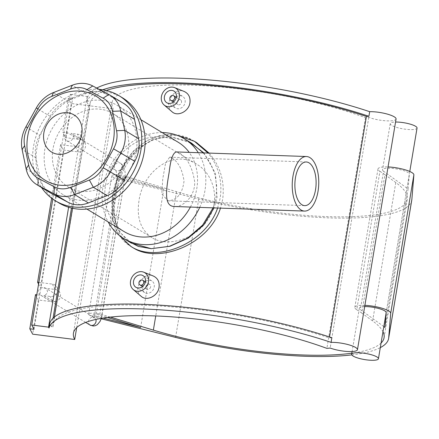 <?xml version="1.0" encoding="UTF-8"?>
<svg xmlns="http://www.w3.org/2000/svg" width="439" height="439" viewBox="0 0 439 439"><rect width="100%" height="100%" fill="white"/><g stroke="black" fill="none" stroke-linecap="round" stroke-linejoin="round"><path stroke-width="0.33" stroke-dasharray="2.19 1.65" d="M52.982 148.947A42.995 36.289 -58.8 0 0 68.303 187.063A42.995 36.289 -58.8 0 0 121.603 169.048A42.995 36.289 -58.8 0 0 112.796 113.476A42.995 36.289 -58.8 0 0 52.982 148.947M138.965 200.936C136.447 217.865 140.782 230.102 151.976 237.653C167.429 247.695 195.926 239.184 208.163 219.066C220.707 200.502 213.947 173.97 196.469 164.071C173.026 148.514 142.642 171.748 138.965 200.936M172 158.002C178.316 161.909 182.328 169.58 184.029 181.005C182.52 193.489 177.213 200.091 168.104 200.81L161.815 194.104L162.77 178.783L165.558 163.308L169.641 157.157L172 158.002M199.701 207.389A58.354 49.25 -58.8 0 0 198.296 152.706M162.178 132.567A58.354 49.25 -58.8 0 0 111.841 163.143A58.354 49.25 -58.8 0 0 108.148 221.925M131.228 243.058L120.363 232.665L114.305 218.018L113.251 200.041L117.065 181.356L125.565 163.248L137.605 148.964L153.03 139.487L170.014 136.617L191.613 143.185M203.219 152.882L205.496 155.615L211.17 164.652L215.061 175.062L216.712 186.141L216.032 197.111L213.069 207.861M176.473 151.938L179.403 152.986C187.365 157.875 192.447 167.462 194.658 181.746C195.399 195.849 183.431 207.142 174.552 206.5M50.721 193.061A30.714 25.923 121.2 0 1 39.927 177.191L35.916 157.804A30.714 25.923 121.2 0 1 39.697 135.234L50.112 116.351A30.714 25.923 121.2 0 1 67.304 100.904L86.044 93.595A30.714 25.923 121.2 0 1 106.584 94.319L122.668 102.858A30.714 25.923 121.2 0 1 123.732 103.461M58.047 95.515A49.141 41.475 -58.8 0 0 26.96 146.906M190.394 207.06A52.208 44.065 -58.8 0 0 189.193 152.382M178.179 142.241A52.208 44.065 -58.8 0 0 113.454 164.12A52.208 44.065 -58.8 0 0 124.149 231.6M99.247 89.402A61.422 51.84 -58.8 0 0 42.424 122.168A61.422 51.84 -58.8 0 0 41.496 187.486M82.164 200.403A52.208 44.065 -58.8 0 0 133.242 162.776A52.208 44.065 -58.8 0 0 117.564 105.596A52.208 44.065 -58.8 0 0 52.845 127.475A52.208 44.065 -58.8 0 0 63.54 194.949A52.208 44.065 -58.8 0 0 82.164 200.403M122.333 97.71A61.422 51.84 -58.8 0 0 46.188 123.447A61.422 51.84 -58.8 0 0 58.771 202.834M127.601 240.863L118.003 229.729L113.015 214.792L112.823 197.221L117.262 178.838L125.9 161.815L138.137 148.113L153.227 139.311L170.014 136.617L188.583 141.358M203.828 152.898L215.483 173.356L217.069 197.237L214.1 207.894M383.823 326.589L360.375 309.616L383.538 171.21L408.111 188.995L409.329 174.151L386.166 312.557M384.948 327.401L408.111 188.995M364.886 305.346A18.191 4.154 -170.5 0 0 360.249 305.374A18.191 4.154 -170.5 0 0 354.822 307.371A18.191 4.154 -170.5 0 0 356.77 309.753L379.927 171.347A18.191 4.154 9.5 0 1 377.984 168.966A18.191 4.154 9.5 0 1 383.412 166.968A18.191 4.154 9.5 0 1 388.049 166.935M411.777 200.074A158.166 36.119 9.5 0 1 198.746 198.999L117.432 178.64A8.906 2.036 9.5 0 1 111.857 175.759A8.906 2.036 9.5 0 1 125.236 176.204L176.527 191.7A153.557 35.065 -170.5 0 0 407.233 199.311A153.557 35.065 -170.5 0 0 395.791 182.542L384.915 174.667L361.752 313.078L372.629 320.947A153.557 35.065 9.5 0 1 382.967 331.703M379.927 171.347A153.557 35.065 9.5 0 1 384.915 174.667M81.895 139.887L78.504 139.306L68.007 132.957L66.799 133.357C63.995 135.278 63.622 137.506 65.68 140.046L66.333 140.529C71.036 143.613 76.342 136.288 71.398 133.538L120.357 163.143A4.302 3.627 -58.8 0 0 116.489 163.401A4.302 3.627 -58.8 0 0 115.907 170.502A4.302 3.627 -58.8 0 0 121.888 166.957A4.302 3.627 -58.8 0 0 120.357 163.143C123.551 164.543 126.295 172.362 124.885 177.938A4.302 0.982 9.5 0 0 122.86 176.736A4.302 0.982 -170.5 0 0 116.401 176.522A4.302 0.982 -170.5 0 0 119.09 177.91L163.802 189.105L122.86 176.736L99.697 315.142L107.385 317.463M383.538 171.21A13.582 3.1 9.5 0 1 382.528 169.723A13.582 3.1 9.5 0 1 396.307 168.889A13.582 3.1 9.5 0 1 409.329 174.151M381.068 343.051A153.557 35.065 9.5 0 1 351.826 353.197M110.343 317.106L102.078 314.609A8.906 2.036 -170.5 0 0 88.694 314.17A8.906 2.036 -170.5 0 0 94.27 317.046L101.151 318.769M351.793 354.888A158.166 36.119 -170.5 0 0 380.3 347.628M361.752 313.078A153.557 35.065 -170.5 0 0 356.77 309.753M101.266 318.379L124.885 177.938A4.302 0.982 9.5 0 1 120.039 178.119A4.302 0.982 9.5 0 1 119.09 177.91L95.932 316.316A4.302 0.982 9.5 0 1 93.238 314.928A4.302 0.982 9.5 0 1 99.697 315.142A4.302 0.982 -170.5 0 1 101.722 316.349A4.302 0.982 -170.5 0 1 95.932 316.316L103.011 318.094M364.677 306.587A13.582 3.1 -170.5 0 0 359.365 308.134A13.582 3.1 -170.5 0 0 360.375 309.616M68.007 132.957L66.893 132.814L64.818 145.199L75.332 146.533A6.448 6.184 -27.9 0 0 82.071 137.325A6.448 6.184 -27.9 0 0 77.407 134.147L71.025 133.341M43.862 295.666L50.244 296.473A6.448 6.184 -27.9 0 0 56.977 287.265A6.448 6.184 -27.9 0 0 52.312 284.088L41.798 282.754L39.817 294.602L51.341 301.631L55.193 301.78L52.614 300.956L43.862 295.666C47.994 293.757 48.553 291.233 45.53 288.094L43.274 287.424L40.937 287.913C38.133 289.833 37.759 292.061 39.817 294.602L39.73 295.145L40.838 295.282M78.504 139.306L65.532 137.665L62.689 132.282L66.893 132.814L72.611 98.638L70.333 94.336L52.801 199.092M35.521 294.607L38.369 299.991L51.341 301.631M34.006 329.316L39.73 295.145L36.794 294.772M76.693 327.598L113.306 108.812L71.255 103.489L65.532 137.665M38.369 299.991L32.651 334.167M55.193 301.78A6.448 6.184 -27.9 0 0 55.16 289.466L40.443 287.605L38.583 284.088M38.862 282.387L41.798 282.754L64.818 145.199L60.615 144.667L63.463 150.05L40.443 287.605M63.463 150.05L78.18 151.91A6.448 6.184 -27.9 0 0 82.241 140.118M71.255 103.489L68.407 98.106L72.611 98.638M68.407 98.106L62.689 132.282M60.615 144.667L51.648 198.247M70.333 94.336L87.152 96.465L87.619 97.343L86.845 101.958L88.662 105.382L89.957 105.547L52.899 327L51.604 326.835L49.788 323.411M88.662 105.382L71.486 208.02M53.042 318.237L51.604 326.835M87.152 96.465L68.616 207.241M96.723 88.063A178.558 40.772 -170.5 0 0 87.619 97.343M396.066 119.013A16.539 3.775 9.5 0 1 386.073 120.813A16.539 3.775 9.5 0 1 368.776 117.378L365.478 117.701A153.557 35.065 -170.5 0 0 204.859 85.786A153.557 35.065 -170.5 0 0 112.049 102.49A153.557 35.065 -170.5 0 0 113.306 108.812M163.802 189.105L140.645 327.51M417.045 128.073A13.582 3.1 9.5 0 1 406.097 129.307A13.582 3.1 9.5 0 1 391.325 125.12A13.582 3.1 9.5 0 1 390.249 123.589A13.582 3.1 9.5 0 1 395.561 122.042M368.776 117.378L330.172 348.056M331.851 337.745A16.539 3.775 -170.5 0 0 329.349 337.92L329.508 336.965M365.478 117.701L326.879 348.385M52.899 327A175.057 39.976 9.5 0 1 53.015 325.008A175.057 39.976 9.5 0 1 151.367 305.566A175.057 39.976 9.5 0 1 329.349 337.92M106.227 90.494A175.057 39.976 -170.5 0 0 90.072 103.555A175.057 39.976 -170.5 0 0 89.957 105.547M209.079 153.085C220.433 166.183 224.949 181.68 222.628 199.575L220.493 208.119M132.973 247.7C112.027 236.023 108.779 202.022 122.421 172.807C135.596 141.61 169.58 125.302 196.535 142.576M172.039 111.764C163.237 105.261 173.948 86.521 184.243 91.493M141.155 296.303C132.353 289.8 143.07 271.061 153.359 276.038M217.607 208.02L220.208 198.11C222.573 180.967 218.518 165.947 208.048 153.052M194.45 141.314C168.96 125.104 135.711 139.185 121.641 168.307C106.073 197.627 108.96 234.13 130.877 246.438M86.845 101.958A178.558 40.772 9.5 0 1 102.671 89.803M150.637 286.854A2.727 2.305 121.2 0 1 146.84 289.103A2.727 2.305 121.2 0 1 146.28 285.575A2.727 2.305 121.2 0 1 149.666 284.434A2.727 2.305 121.2 0 1 150.637 286.854M142.258 286.782A6.826 5.762 -58.8 0 0 144.722 292.61A6.826 5.762 -58.8 0 0 154.215 286.98A6.826 5.762 -58.8 0 0 151.784 280.927A6.826 5.762 -58.8 0 0 145.479 281.448M145.15 281.701A6.826 5.762 -58.8 0 0 142.324 286.376M181.521 102.309A2.727 2.305 -58.8 0 0 180.55 99.889A2.727 2.305 -58.8 0 0 177.164 101.036A2.727 2.305 -58.8 0 0 177.724 104.564A2.727 2.305 -58.8 0 0 181.521 102.309M176.363 96.909A6.826 5.762 121.2 0 1 182.668 96.388A6.826 5.762 121.2 0 1 185.099 102.435A6.826 5.762 121.2 0 1 175.605 108.065A6.826 5.762 121.2 0 1 173.136 102.238M173.207 101.832A6.826 5.762 121.2 0 1 176.028 97.156M26.115 168.839L39.927 177.191M35.916 157.804L22.104 149.452M25.879 126.882L39.697 135.234M50.112 116.351L36.294 107.999M53.492 92.552L67.304 100.904M86.044 93.595L72.226 85.243M92.766 85.967L106.584 94.319M122.668 102.858L108.856 94.506M90.044 325.058A4.302 3.627 121.2 0 1 88.974 323.977A4.302 3.627 121.2 0 1 90.626 317.957A4.302 3.627 121.2 0 1 94.495 317.699A4.302 3.627 121.2 0 1 95.872 319.438M79.777 138.631L77.407 134.147M52.614 300.956L50.244 296.473M55.16 289.466L52.312 284.088M78.18 151.91L75.332 146.533M395.791 182.542L372.629 320.947M198.746 198.999L175.589 337.41M117.432 178.64L94.27 317.046M125.236 176.204L102.078 314.609M176.527 191.7L155.735 315.948M196.469 164.071L112.796 113.476M151.976 237.658L68.303 187.063M168.104 200.81L304.721 205.628M169.641 157.157L306.263 161.975M140.935 119.726L117.564 105.596M86.906 209.079L63.54 194.949M81.5 139.651L71.398 133.538M116.401 176.522C116.725 173.685 116.483 171.622 115.682 170.327L66.333 140.529M93.238 314.928L92.201 317.781L94.495 317.699L45.53 288.094M85.682 322.418L40.476 295.085M59.825 292.643L56.977 287.265M84.919 142.702L82.071 137.325M377.984 168.966L354.822 307.371M407.233 199.311L384.07 337.723M111.857 175.759L88.694 314.17M390.249 123.589L382.528 169.723M359.365 308.134L352.1 351.535M409.779 171.484L386.166 312.59M90.072 103.555L72.55 208.262M54.337 317.084L53.015 325.008M175.463 134.707L159.873 135.497L145.891 141.067L133.675 150.714L119.556 171.419L112.219 195.832L112.79 219.659L116.434 230.299L119.485 235.567M131.058 246.542L131.42 246.762M149.666 284.434L145.413 281.86M146.84 289.103L142.587 286.535M151.784 280.927L143.015 275.626M144.722 292.61L135.953 287.304M173.471 101.991L177.724 104.564M176.297 97.315L180.55 99.889M166.831 102.764L175.605 108.065M173.893 91.082L182.668 96.388M112.049 102.49L73.445 333.168"/><path stroke-width="0.66" d="M108.148 221.925A58.354 49.25 -58.8 0 0 123.793 238.558A58.354 49.25 -58.8 0 0 144.607 244.655A58.354 49.25 -58.8 0 0 199.701 207.389M198.296 152.706A58.354 49.25 -58.8 0 0 184.177 138.691A58.354 49.25 -58.8 0 0 162.178 132.567M184.177 138.691L191.613 143.185L203.219 152.882M213.069 207.861L202.609 225.125L187.618 238.07L169.487 246.301L151.263 248.683L131.228 243.058L123.793 238.558M292.961 176.226A27.3 13.247 92 0 0 304.529 211.082A27.3 13.247 92 0 0 318.73 184.27A27.3 13.247 92 0 0 306.455 156.52A27.3 13.247 92 0 0 292.961 176.226M304.529 211.082L174.552 206.5C163.204 206.506 166.419 188.578 169.218 171.863C170.634 159.181 173.054 152.536 176.473 151.938L306.455 156.52M309.001 162.831A21.84 10.596 92 0 0 306.263 161.975A21.84 10.596 92 0 0 294.898 183.431A21.84 10.596 92 0 0 304.721 205.628A21.84 10.596 92 0 0 315.893 187.047A21.84 10.596 92 0 0 309.001 162.831M72.226 85.243L53.492 92.552A30.714 25.923 -58.8 0 0 36.294 107.999L25.879 126.882A30.714 25.923 -58.8 0 0 22.104 149.452L26.115 168.839A30.714 25.923 -58.8 0 0 36.903 184.709A30.714 25.923 -58.8 0 0 37.968 185.313L54.052 193.851A30.714 25.923 -58.8 0 0 74.592 194.576L93.331 187.266A30.714 25.923 -58.8 0 0 110.524 171.819L120.939 152.937A30.714 25.923 -58.8 0 0 124.714 130.367L120.709 110.974A30.714 25.923 -58.8 0 0 109.915 95.104A30.714 25.923 -58.8 0 0 108.856 94.506L92.766 85.967A30.714 25.923 -58.8 0 0 72.226 85.243L70.553 89.057A24.568 20.737 121.2 0 1 86.982 89.638L103.066 98.177A24.568 20.737 121.2 0 1 112.549 111.352L116.56 130.745A24.568 20.737 121.2 0 1 113.542 148.799L103.127 167.682A24.568 20.737 121.2 0 1 89.369 180.039L70.63 187.349A24.568 20.737 121.2 0 1 54.2 186.773L38.116 178.229A24.568 20.737 121.2 0 1 28.634 165.053L24.622 145.666A24.568 20.737 121.2 0 1 27.641 127.606L38.056 108.729A24.568 20.737 121.2 0 1 51.813 96.371L70.553 89.057M109.915 95.104L123.732 103.461A30.714 25.923 121.2 0 1 134.521 119.331L138.532 138.719A30.714 25.923 121.2 0 1 134.751 161.289L124.341 180.171A30.714 25.923 121.2 0 1 107.143 195.618L88.409 202.928A30.714 25.923 121.2 0 1 67.869 202.203L51.78 193.665A30.714 25.923 121.2 0 1 50.721 193.061L36.903 184.709M26.96 146.906A49.141 41.475 -58.8 0 0 68.983 185.11A49.141 41.475 -58.8 0 0 113.986 136.293A49.141 41.475 -58.8 0 0 78.488 91.021A49.141 41.475 -58.8 0 0 58.047 95.515M86.906 209.079L124.149 231.6A52.208 44.065 -58.8 0 0 142.774 237.055A52.208 44.065 -58.8 0 0 190.394 207.06M189.193 152.382A52.208 44.065 -58.8 0 0 178.179 142.241L140.935 119.726M41.496 187.486A61.422 51.84 -58.8 0 0 55.446 200.821A61.422 51.84 -58.8 0 0 77.357 207.241A61.422 51.84 -58.8 0 0 137.451 162.973A61.422 51.84 -58.8 0 0 119.007 95.697A61.422 51.84 -58.8 0 0 99.247 89.402M55.446 200.821L58.771 202.834A61.422 51.84 -58.8 0 0 80.683 209.255A61.422 51.84 -58.8 0 0 140.776 164.982A61.422 51.84 -58.8 0 0 122.333 97.71L119.007 95.697M214.1 207.894L203.685 224.987L188.221 238.136L169.931 246.284L151.263 248.683L138.362 246.444L127.601 240.863M188.583 141.358L203.828 152.898M364.677 306.587A13.582 3.1 -170.5 0 1 378.852 308.54A13.582 3.1 -170.5 0 1 386.166 312.557L384.948 327.401L383.823 326.589M388.049 166.935A18.191 4.154 9.5 0 1 413.878 174.892L411.859 199.388A158.166 36.119 9.5 0 1 411.777 200.074L388.614 338.48A158.166 36.119 -170.5 0 0 388.702 337.794L390.715 313.298A18.191 4.154 -170.5 0 0 364.886 305.346M382.967 331.703A153.557 35.065 9.5 0 1 384.07 337.723A153.557 35.065 9.5 0 1 381.068 343.051M351.826 353.197A153.557 35.065 9.5 0 1 153.365 330.106L110.343 317.106M101.151 318.769L175.589 337.41A158.166 36.119 -170.5 0 0 351.793 354.888M380.3 347.628A158.166 36.119 -170.5 0 0 388.614 338.48M107.385 317.463L140.645 327.51L103.011 318.094M36.794 294.772L35.521 294.607L29.803 328.784L34.006 329.316L31.729 325.014L48.553 327.143L49.02 328.026L49.788 323.411A178.558 40.772 9.5 0 1 152.168 304.71A178.558 40.772 9.5 0 1 331.851 337.745L331.077 342.36A178.558 40.772 -170.5 0 0 151.395 309.325A178.558 40.772 -170.5 0 0 49.02 328.026M29.803 328.784L32.651 334.167L74.707 339.49L76.693 327.598M38.583 284.088L37.595 282.222L38.862 282.387M51.648 198.247L37.595 282.222M71.486 208.02L53.042 318.237M68.616 207.241L48.553 327.143M52.801 199.092L31.729 325.014M74.707 339.49A153.557 35.065 9.5 0 1 73.445 333.168A153.557 35.065 9.5 0 1 166.255 316.464A153.557 35.065 9.5 0 1 326.879 348.385L330.172 348.056A16.539 3.775 -170.5 0 0 347.469 351.491A16.539 3.775 -170.5 0 0 357.467 349.696A16.539 3.775 -170.5 0 0 348.571 344.73A16.539 3.775 -170.5 0 0 331.077 342.36M329.508 336.965L366.406 116.467A16.539 3.775 9.5 0 1 368.908 116.291L369.682 111.682A178.558 40.772 -170.5 0 0 96.723 88.063M369.682 111.682A16.539 3.775 9.5 0 1 387.176 114.052A16.539 3.775 9.5 0 1 396.066 119.013L357.467 349.696M395.561 122.042A13.582 3.1 9.5 0 1 409.735 123.996A13.582 3.1 9.5 0 1 417.05 128.012A13.582 3.1 9.5 0 1 417.045 128.073L409.779 171.484M378.445 358.696A13.582 3.1 -170.5 0 0 365.424 353.428A13.582 3.1 -170.5 0 0 351.644 354.268A13.582 3.1 -170.5 0 0 364.529 359.568A13.582 3.1 -170.5 0 0 378.44 358.751A13.582 3.1 -170.5 0 0 378.445 358.696M366.406 116.467A175.057 39.976 -170.5 0 0 106.227 90.494M220.493 208.119C208.744 245.247 157.947 264.113 132.973 247.7L131.42 246.762M194.735 141.484L196.535 142.576L209.079 153.085M184.243 91.493C188.644 93.6 190.548 97.37 189.944 102.803C188.814 111.528 177.537 117.01 172.039 111.764L164.098 104.981A10.24 8.643 121.2 0 1 161.42 96.607A10.24 8.643 121.2 0 1 174.59 87.63A10.24 8.643 121.2 0 1 179.31 97.238A10.24 8.643 121.2 0 1 173.18 105.717A10.24 8.643 121.2 0 1 164.098 104.981M153.359 276.038C157.76 278.145 159.664 281.915 159.061 287.347C157.93 296.073 146.653 301.555 141.155 296.303L133.22 289.526A10.24 8.643 -58.8 0 0 142.296 290.261A10.24 8.643 -58.8 0 0 148.426 281.783A10.24 8.643 -58.8 0 0 143.712 272.175A10.24 8.643 -58.8 0 0 130.537 281.152A10.24 8.643 -58.8 0 0 133.22 289.526M208.048 153.052L194.45 141.314L175.463 134.707M119.485 235.567L131.058 246.542C155.966 263.043 205.54 244.216 217.607 208.02M102.671 89.803A178.558 40.772 9.5 0 1 368.908 116.291M143.745 282.689A2.727 2.305 121.2 0 1 139.948 284.938A2.727 2.305 121.2 0 1 139.388 281.41A2.727 2.305 121.2 0 1 142.774 280.269A2.727 2.305 121.2 0 1 143.745 282.689M145.479 281.448A6.826 5.762 -58.8 0 0 145.15 281.701M142.324 286.376A6.826 5.762 -58.8 0 0 142.258 286.782M145.446 281.673A6.826 5.762 121.2 0 1 135.953 287.304A6.826 5.762 121.2 0 1 134.553 278.485A6.826 5.762 121.2 0 1 143.015 275.626A6.826 5.762 121.2 0 1 145.446 281.673M174.629 98.144A2.727 2.305 121.2 0 1 170.831 100.394A2.727 2.305 121.2 0 1 170.272 96.865A2.727 2.305 121.2 0 1 173.657 95.724A2.727 2.305 121.2 0 1 174.629 98.144M173.136 102.238A6.826 5.762 121.2 0 1 173.207 101.832M176.028 97.156A6.826 5.762 121.2 0 1 176.363 96.909M176.33 97.134A6.826 5.762 121.2 0 1 166.831 102.764A6.826 5.762 121.2 0 1 165.437 93.941A6.826 5.762 121.2 0 1 173.893 91.082A6.826 5.762 121.2 0 1 176.33 97.134M53.492 92.552L51.813 96.371M86.982 89.638L92.766 85.967M103.066 98.177L108.856 94.506M112.549 111.352L120.709 110.974L134.521 119.331M116.56 130.745L124.714 130.367L138.532 138.719M113.542 148.799L134.751 161.289M103.127 167.682L124.341 180.171M89.369 180.039L93.331 187.266L107.143 195.618M70.63 187.349L74.592 194.576L88.409 202.928M54.2 186.773L54.052 193.851L67.869 202.203M38.116 178.229L37.968 185.313L51.78 193.665M28.634 165.053L26.115 168.839M24.622 145.666L22.104 149.452M27.641 127.606L25.879 126.882M38.056 108.729L36.294 107.999M66.316 112.669A21.703 18.317 121.2 0 1 77.505 144.508A21.703 18.317 121.2 0 1 44.663 143.35A21.703 18.317 121.2 0 1 66.316 112.669M95.872 319.438A4.302 3.627 121.2 0 1 96.026 321.513A4.302 3.627 121.2 0 1 90.044 325.058L85.682 322.418M413.878 174.892L390.715 313.298M411.859 199.388L388.702 337.794M155.735 315.948L153.365 330.106M58.041 95.521C48.005 100.482 40.13 107.846 34.412 117.614C29.177 126.745 26.697 136.513 26.96 146.922M90.044 325.058L93.2 326.007L95.279 325.722L97.337 324.679L100.114 321.321L101.266 318.379M352.1 351.535L351.644 354.268M386.166 312.59L378.44 358.751M72.55 208.262L54.337 317.084M145.413 281.86L142.774 280.269M142.587 286.535L139.948 284.938M143.712 272.175L153.359 276.032M170.831 100.394L173.471 101.991M173.657 95.724L176.297 97.315M174.59 87.63L184.243 91.488"/></g></svg>
